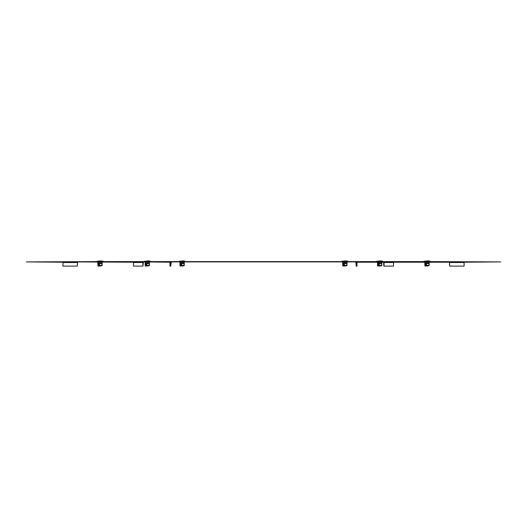 <?xml version="1.0" encoding="UTF-8"?>
<svg xmlns="http://www.w3.org/2000/svg" width="527" height="527" viewBox="0 0 527 527"><rect width="100%" height="100%" fill="white"/><g stroke="black" fill="none" stroke-linecap="round" stroke-linejoin="round"><path stroke-width="0.79" d="M355.6 261.912L356.212 262.525L356.219 266.095L357.01 266.089L357.003 262.525L356.384 261.912L170.616 261.912L376.647 261.912L376.621 261.352L382.76 261.352L382.76 261.912L500.65 261.912L464.07 262.215M171.4 261.912L170.788 262.525L170.781 266.095L169.99 266.089L169.997 262.525L170.616 261.912L26.35 261.912L62.93 262.215M63.108 261.912L77.535 261.912L77.324 266.095L62.904 266.095L63.108 261.912M133.97 261.912L143.416 261.912A0.613 0.481 90 0 0 142.936 262.525L142.936 266.095L133.483 266.095L133.483 262.525A0.613 0.481 -90 0 1 133.97 261.912M381.482 261.82L377.892 261.82M381.607 261.912L382.273 261.912M449.465 261.912L463.892 261.912L464.096 262.525L464.096 266.095L449.571 266.095L449.465 261.912L449.676 266.095M356.384 261.912L393.03 261.912A0.613 0.481 -90 0 1 393.517 262.525L393.517 266.095L383.821 266.095L383.584 261.912A0.613 0.481 90 0 1 384.064 262.525L384.064 266.095M379.071 261.82L377.767 261.912M133.548 262.215L77.535 261.912M170.083 262.215L143.416 261.912M356.917 262.215L383.584 262.215M393.452 262.215L449.465 262.215M77.535 262.215L77.324 266.095M143.416 262.215L142.936 266.095M171.4 262.215L169.997 262.525M171.097 262.525L170.781 266.095M355.6 262.215L357.003 262.525M356.219 266.095L355.903 262.525M500.65 261.912L430.058 261.609M423.919 261.609L382.76 261.609M376.621 261.609L347.939 261.609M341.799 261.609L185.201 261.609M179.061 261.609L150.379 261.609M144.24 261.609L103.081 261.609M96.942 261.609L26.35 261.912M430.032 261.912L427.404 261.912M428.787 262.215L425.197 262.215M428.53 260.898L423.952 261.3L430.025 261.3L428.53 260.898M426.574 261.912L423.945 261.912M424.841 263.322L429.136 263.322L429.136 262.4L424.841 262.4L424.841 265.641L425.151 266.102L426.303 265.944L426 265.483L426.462 265.443A2.76 1.383 0 0 0 429.136 264.956L429.136 265.489A2.76 1.383 180 0 1 426.989 266.003A2.76 1.383 180 0 1 426.462 265.977L426.462 263.79L425.842 263.711L429.136 263.52L429.136 264.956M424.841 265.641L426 265.483L426 263.941L424.841 264.712M382.727 261.912L380.303 261.82M381.482 262.215L377.892 262.215M381.225 260.898L376.653 261.3L382.721 261.3L381.225 260.898M377.536 263.322L381.838 263.322L381.838 262.4L377.536 262.4L377.536 265.641L377.846 266.102L379.005 265.944L378.696 265.483L379.157 265.443A2.76 1.383 0 0 0 381.838 264.956L381.838 265.489A2.76 1.383 180 0 1 379.69 266.003A2.76 1.383 180 0 1 379.157 265.977L379.157 263.79L378.544 263.711L381.838 263.52L381.838 264.956M377.536 265.641L378.696 265.483L378.696 263.941L377.536 264.712M347.912 261.912L345.284 261.912M346.667 262.215L343.077 262.215M346.41 260.898L341.832 261.3L347.906 261.3L346.41 260.898M344.454 261.912L341.825 261.912M342.721 263.322L347.016 263.322L347.016 262.4L342.721 262.4L342.721 265.641L343.031 266.102L344.184 265.944L343.881 265.483L344.335 265.443A2.76 1.383 0 0 0 347.016 264.956L347.016 265.489A2.76 1.383 180 0 1 344.869 266.003A2.76 1.383 180 0 1 344.335 265.977L344.335 263.79L343.723 263.711L347.016 263.52L347.016 264.956M342.721 265.641L343.881 265.483L343.881 263.941L342.721 264.712M185.175 261.912L182.546 261.912M183.923 262.215L180.333 262.215M183.666 260.898L179.094 261.3L185.168 261.3L183.666 260.898M181.716 261.912L179.088 261.912M179.984 263.322L184.279 263.322L184.279 262.4L179.984 262.4L179.984 265.641L180.287 266.102L181.446 265.944L181.136 265.483L181.598 265.443A2.76 1.383 0 0 0 184.279 264.956L184.279 265.489A2.76 1.383 180 0 1 182.131 266.003A2.76 1.383 180 0 1 181.598 265.977L181.598 263.79L180.985 263.711L184.279 263.52L184.279 264.956M179.984 265.641L181.136 265.483L181.136 263.941L179.984 264.712M150.353 261.912L147.725 261.912M149.108 262.215L145.518 262.215M148.851 260.898L144.279 261.3L150.347 261.3L148.851 260.898M146.901 261.912L144.273 261.912M145.162 263.322L149.464 263.322L149.464 262.4L145.162 262.4L145.162 265.641L145.472 266.102L146.625 265.944L146.322 265.483L146.783 265.443A2.76 1.383 0 0 0 149.464 264.956L149.464 265.489A2.76 1.383 180 0 1 147.31 266.003A2.76 1.383 180 0 1 146.783 265.977L146.783 263.79L146.17 263.711L149.464 263.52L149.464 264.956M145.162 265.641L146.322 265.483L146.322 263.941L145.162 264.712M103.055 261.912L100.426 261.912M101.803 262.215L98.213 262.215M101.546 260.898L96.975 261.3L103.048 261.3L101.546 260.898M99.596 261.912L96.968 261.912M97.864 263.322L102.159 263.322L102.159 262.4L97.864 262.4L97.864 265.641L98.167 266.102L99.326 265.944L99.017 265.483L99.478 265.443A2.76 1.383 0 0 0 102.159 264.956L102.159 265.489A2.76 1.383 180 0 1 100.011 266.003A2.76 1.383 180 0 1 99.478 265.977L99.478 263.79L98.865 263.711L102.159 263.52L102.159 264.956M97.864 265.641L99.017 265.483L99.017 263.941L97.864 264.712M77.324 262.525L62.904 262.525M142.936 262.525L133.483 262.525M384.064 262.525L393.517 262.525M449.676 262.525L464.096 262.525M423.952 261.3L430.058 261.352L430.058 261.912M426.989 261.3L426.989 260.898M424.841 264.383L425.842 263.711M426.462 263.52L429.136 263.79M379.69 261.3L379.69 260.898M377.536 264.383L378.544 263.711M379.157 263.52L381.838 263.79M341.832 261.3L347.939 261.352L347.939 261.912M344.869 261.3L344.869 260.898M342.721 264.383L343.723 263.711M344.335 263.52L347.016 263.79M179.094 261.3L185.201 261.352L185.201 261.912M182.131 261.3L182.131 260.898M179.984 264.383L180.985 263.711M181.598 263.52L184.279 263.79M144.279 261.3L150.379 261.352L150.379 261.912M147.31 261.3L147.31 260.898M145.162 264.383L146.17 263.711M146.783 263.52L149.464 263.79M96.975 261.3L103.081 261.352L103.081 261.912M100.011 261.3L100.011 260.898M97.864 264.383L98.865 263.711M99.478 263.52L102.159 263.79M423.919 261.352L423.919 261.912M341.799 261.352L341.799 261.912M179.061 261.352L179.061 261.912M144.24 261.352L144.24 261.912M96.942 261.352L96.942 261.912"/></g></svg>
